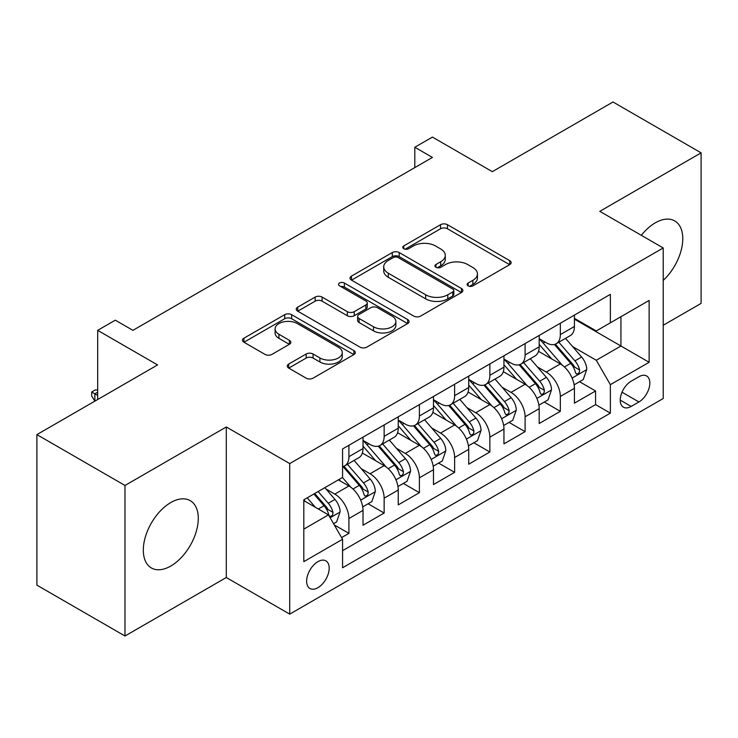 <?xml version="1.0" encoding="UTF-8"?>
<svg xmlns="http://www.w3.org/2000/svg" width="738" height="738" viewBox="0 0 738 738"><rect width="100%" height="100%" fill="white"/><g stroke="black" fill="none" stroke-linecap="round" stroke-linejoin="round"><path stroke-width="1.11" d="M468.113 285.855A3.422 1.974 0 0 0 472.957 285.855L509.7 264.638A4.889 2.823 0 0 0 511.139 262.645A4.889 2.823 0 0 0 509.7 260.643L447.449 224.703A4.889 2.823 0 0 0 440.531 224.703L403.778 245.92A3.422 1.974 0 0 0 402.782 247.313A3.422 1.974 0 0 0 403.778 248.715A3.422 1.974 0 0 0 408.621 248.715L413.381 245.966A15.655 9.04 0 0 1 435.512 245.966L440.706 248.964A15.655 9.04 0 0 1 445.291 255.348A15.655 9.04 0 0 1 440.706 261.741L435.946 264.49A3.422 1.974 0 0 0 434.94 265.883A3.422 1.974 0 0 0 435.946 267.285A3.422 1.974 0 0 0 440.789 267.285L445.549 264.536A15.655 9.04 0 0 1 467.68 264.536L472.864 267.534A15.655 9.04 0 0 1 477.449 273.918A15.655 9.04 0 0 1 472.864 280.311L468.113 283.06A3.422 1.974 0 0 0 467.108 284.453A3.422 1.974 0 0 0 468.113 285.855L468.113 283.06M170.801 566.028A38.865 22.444 120 0 0 196.188 531.775A38.865 22.444 120 0 0 190.229 500.632A38.865 22.444 120 0 0 170.801 502.55A38.865 22.444 120 0 0 145.404 536.803A38.865 22.444 120 0 0 151.364 567.946A38.865 22.444 120 0 0 170.801 566.028M663.222 280.375A38.865 22.444 120 0 0 674.726 220.911A38.865 22.444 120 0 0 655.289 222.83A38.865 22.444 120 0 0 641.322 235.311M317.912 587.688A15.95 9.207 120 0 0 328.327 573.638A15.95 9.207 120 0 0 325.882 560.862A15.95 9.207 120 0 0 317.912 561.655A15.95 9.207 120 0 0 307.488 575.705A15.95 9.207 120 0 0 309.932 588.481A15.95 9.207 120 0 0 317.912 587.688M288.696 364.083A4.889 2.823 0 0 0 287.266 366.076A4.889 2.823 0 0 0 288.696 368.077L306.159 378.16A4.889 2.823 0 0 0 313.078 378.16L353.889 354.591A4.889 2.823 0 0 0 355.319 352.598A4.889 2.823 0 0 0 353.889 350.605L291.63 314.656A4.889 2.823 0 0 0 284.72 314.656L243.909 338.216A4.889 2.823 0 0 0 242.47 340.218A4.889 2.823 0 0 0 243.909 342.211L265.007 354.397A4.889 2.823 0 0 0 271.916 354.397L289.388 344.314A4.889 2.823 0 0 0 290.818 342.312A4.889 2.823 0 0 0 289.388 340.319L278.927 334.277A13.081 7.555 0 0 1 275.089 328.936A13.081 7.555 0 0 1 283.171 321.952A13.081 7.555 0 0 1 297.423 323.595L338.41 347.257A13.081 7.555 0 0 1 342.248 352.598A13.081 7.555 0 0 1 334.166 359.581A13.081 7.555 0 0 1 319.905 357.939L313.078 354A4.889 2.823 0 0 0 306.159 354L288.696 364.083L288.696 368.077M663.222 325.264L701.1 303.392L701.1 152.849L613.01 101.992L492.329 171.668L432.422 137.083L414.811 147.259L432.422 157.425L132.914 330.347L115.303 320.172L97.684 330.347L97.684 399.516M124.99 485.466L124.99 636.008L226.298 577.522L226.298 426.979L124.99 485.466L36.9 434.608L157.581 364.932L97.684 330.347M226.298 426.979L289.72 463.593L663.222 247.959L663.222 398.502L289.72 614.136L289.72 463.593M701.1 152.849L599.8 211.336L663.222 247.959M413.723 316.058A4.889 2.823 0 0 0 420.642 316.058L461.453 292.497A4.889 2.823 0 0 0 462.883 290.495A4.889 2.823 0 0 0 461.453 288.503L399.203 252.553A4.889 2.823 0 0 0 392.284 252.553L351.472 276.123A4.889 2.823 0 0 0 350.033 278.115A4.889 2.823 0 0 0 351.472 280.117L413.723 316.058M340.901 286.593A3.422 1.974 0 0 1 344.378 287.073L344.378 283.005L407.671 319.554A4.889 2.823 0 0 1 409.101 321.547A4.889 2.823 0 0 1 407.671 323.548L366.86 347.109A4.889 2.823 0 0 1 359.941 347.109L297.691 311.159L297.691 307.174A4.889 2.823 0 0 0 296.252 309.167A4.889 2.823 0 0 0 297.691 311.159M297.691 307.174L315.154 297.082A4.889 2.823 0 0 1 322.072 297.082L347.321 311.667A4.889 2.823 0 0 0 354.24 311.667L365.827 304.969A4.889 2.823 0 0 0 367.256 302.977A4.889 2.823 0 0 0 365.827 300.984L339.535 285.8A3.422 1.974 0 0 1 338.53 284.407A3.422 1.974 0 0 1 340.652 282.58A3.422 1.974 0 0 1 344.378 283.005M124.99 636.008L36.9 585.151L36.9 434.608M341.602 537.596L348.917 533.371L334.296 524.93M325.975 489.008L334.821 494.109A19.935 11.504 60 0 1 348.917 518.528L363.013 510.382L363.013 525.235L384.147 513.03L368.114 503.777M361.214 468.658L370.061 473.768A19.935 11.504 60 0 1 384.147 498.178L398.243 490.041L398.243 504.893L419.387 492.689L403.354 483.436M396.444 448.317L405.291 453.427A19.935 11.504 60 0 1 419.387 477.837L433.483 469.7L433.483 484.552L454.626 472.348L438.593 463.086M431.684 427.975L440.531 433.086A19.935 11.504 60 0 1 454.626 457.495L468.722 449.359L468.722 464.211L489.857 451.997L473.824 442.745M466.914 407.634L475.761 412.736A19.935 11.504 60 0 1 489.857 437.154L503.953 429.018L503.953 443.861L525.096 431.656L509.063 422.404M502.154 387.284L511 392.395A19.935 11.504 60 0 1 525.096 416.804L539.192 408.668L539.192 423.52L560.336 411.315L560.336 396.463A19.935 11.504 -120 0 0 546.24 372.053L537.393 366.943M544.303 402.062L560.336 411.315M363.013 510.382A19.935 11.504 -120 0 0 348.917 485.973L338.345 479.875M398.243 490.041A19.935 11.504 -120 0 0 384.147 465.632L362.358 453.049M433.483 469.7A19.935 11.504 -120 0 0 419.387 445.291L397.597 432.708M468.722 449.359A19.935 11.504 -120 0 0 454.626 424.94L432.837 412.367M503.953 429.018A19.935 11.504 -120 0 0 489.857 404.599L468.067 392.016M539.192 408.668A19.935 11.504 -120 0 0 525.096 384.258L503.307 371.675M638.905 376.731L631.156 381.205A15.452 8.921 120 0 0 621.064 394.821A15.452 8.921 120 0 0 623.435 407.201A15.452 8.921 120 0 0 631.156 406.435L638.905 401.961A15.452 8.921 120 0 0 648.997 388.345A15.452 8.921 120 0 0 646.636 375.965A15.452 8.921 120 0 0 638.905 376.731M303.816 529.1L328.475 514.866L342.57 539.275L342.57 567.753L610.363 413.142L610.363 384.664L596.276 360.255L572.623 346.602M342.57 539.275L303.816 561.655L303.816 499.81L342.57 477.431L342.57 448.953L610.363 294.342L610.363 322.82L649.126 300.44L649.126 362.284L610.363 384.664M363.013 440.401L370.061 444.47A19.935 11.504 60 0 0 380.024 445.457L394.12 437.32A19.935 11.504 -120 0 0 398.243 428.197L398.243 416.804M398.243 420.06L405.291 424.129A19.935 11.504 60 0 0 415.263 425.116L429.35 416.979A19.935 11.504 -120 0 0 433.483 407.856L433.483 396.463M433.483 399.719L440.531 403.787A19.935 11.504 60 0 0 450.494 404.775L464.589 396.638A19.935 11.504 -120 0 0 468.722 387.515L468.722 376.122M468.722 379.378L475.761 383.446A19.935 11.504 60 0 0 485.733 384.433L499.829 376.297A19.935 11.504 -120 0 0 503.953 367.164L503.953 355.771M503.953 359.028L511 363.096A19.935 11.504 60 0 0 520.963 364.083L535.059 355.947A19.935 11.504 -120 0 0 539.192 346.823L539.192 335.43M342.57 550.668L595.566 404.599L595.566 390.974L574.422 403.179L574.422 388.326A19.935 11.504 -120 0 0 560.336 363.917L538.537 351.334M539.192 338.687L546.24 342.755A19.935 11.504 -120 0 0 556.203 343.742A19.935 11.504 -120 0 0 560.336 334.618L560.336 323.226M556.203 343.742L570.299 335.606A19.935 11.504 -120 0 0 574.422 326.482L574.422 315.089M348.917 445.291L348.917 456.684A19.935 11.504 60 0 1 344.784 465.807A19.935 11.504 60 0 1 342.57 466.61M344.784 465.807L358.88 457.671A19.935 11.504 -120 0 0 363.013 448.538L363.013 437.145M384.147 424.94L384.147 436.333A19.935 11.504 60 0 1 380.024 445.457M419.387 404.599L419.387 415.992A19.935 11.504 60 0 1 415.263 425.116M454.626 384.258L454.626 395.651A19.935 11.504 60 0 1 450.494 404.775M489.857 363.917L489.857 375.31A19.935 11.504 60 0 1 485.733 384.433M525.096 343.567L525.096 354.96A19.935 11.504 60 0 1 520.963 364.083M525.096 416.804L525.096 431.656M489.857 437.154L489.857 451.997M454.626 457.495L454.626 472.348M419.387 477.837L419.387 492.689M384.147 498.178L384.147 513.03M348.917 518.528L348.917 533.371M328.475 514.866L303.816 500.622M596.276 360.255L620.935 346.011L620.935 316.722L649.126 300.44M574.422 319.157L649.126 362.284M574.422 318.346L596.276 330.956L610.363 322.82M226.298 577.522L289.72 614.136M414.811 147.259L414.811 167.6M579.533 381.712L595.566 390.974M595.566 404.599L610.363 413.142M469.479 286.335L472.864 284.379A15.655 9.04 0 0 0 477.449 277.995L477.449 273.918M445.291 255.348L445.291 259.416A15.655 9.04 0 0 1 440.706 265.809L437.311 267.765M509.635 264.674L447.449 228.771A4.889 2.823 0 0 0 440.531 228.771L405.153 249.195M461.388 292.534L399.203 256.621A4.889 2.823 0 0 0 392.284 256.621L351.537 280.154M452.809 291.897A3.422 1.974 0 0 0 453.815 290.495A3.422 1.974 0 0 0 452.809 289.102L398.16 257.553A3.422 1.974 0 0 0 393.317 257.553L388.308 260.44A15.655 9.04 0 0 0 383.723 266.833A15.655 9.04 0 0 0 388.308 273.226L425.66 294.785A15.655 9.04 0 0 0 447.791 294.785L452.809 291.897L452.809 295.966A3.422 1.974 0 0 0 453.815 294.563L453.815 290.495M383.723 266.833L383.723 270.901A15.655 9.04 0 0 0 388.308 277.294L388.308 273.226M452.809 295.966L447.791 298.862A15.655 9.04 0 0 1 425.66 298.862L388.308 277.294M297.755 311.205L315.154 301.15L315.154 297.082M367.256 302.977L367.256 307.045A4.889 2.823 0 0 1 365.827 309.038L354.24 315.735A4.889 2.823 0 0 1 347.321 315.735L322.072 301.15A4.889 2.823 0 0 0 315.154 301.15M344.378 287.073L407.607 323.585M373.52 326.786A13.081 7.555 0 0 0 387.773 328.428A13.081 7.555 0 0 0 395.854 321.445A13.081 7.555 0 0 0 392.026 316.104L377.579 307.764A4.889 2.823 0 0 0 370.661 307.764L359.074 314.462A4.889 2.823 0 0 0 357.644 316.454A4.889 2.823 0 0 0 359.074 318.456L373.52 326.786L373.52 330.855A13.081 7.555 0 0 0 387.773 332.497A13.081 7.555 0 0 0 395.854 325.513L395.854 321.445M357.644 316.454L357.644 320.523A4.889 2.823 0 0 0 359.074 322.524L359.074 318.456M373.52 330.855L359.074 322.524M342.248 352.598L342.248 356.666A13.081 7.555 0 0 1 334.166 363.649A13.081 7.555 0 0 1 319.905 362.007L313.078 358.068A4.889 2.823 0 0 0 306.159 358.068L288.761 368.114M275.089 328.936L275.089 333.004A13.081 7.555 0 0 0 278.927 338.345L278.927 334.277M289.324 344.351L278.927 338.345M353.825 354.637L291.63 318.724A4.889 2.823 0 0 0 284.72 318.724L243.974 342.248M574.127 384.839L583.232 379.581L586.756 369.406A13.201 7.62 -120 0 0 581.618 357.007L565.52 338.364M562.291 365.199L543.196 343.096A38.118 22.011 -120 0 0 539.192 338.908M551.821 359L541.139 346.639A31.642 18.265 -120 0 0 539.192 344.508M554.404 344.462L570.695 363.317A13.201 7.62 60 0 1 575.4 372.413L576.36 373.972L578.149 373.723L579.339 372.275L579.625 369.969A13.201 7.62 -120 0 0 574.92 360.873L558.823 342.229M555.363 344.157L572.863 364.415A6.725 3.884 60 0 1 574.561 367.044L579.625 369.969M538.897 405.18L548.002 399.922L551.517 389.747A13.201 7.62 -120 0 0 546.378 377.349L530.281 358.714M527.052 385.55L507.965 363.437A38.118 22.011 -120 0 0 503.953 359.249M516.582 379.341L505.908 366.98A31.642 18.265 -120 0 0 503.953 364.849M519.174 364.803L535.456 383.659A13.201 7.62 60 0 1 540.161 392.754L541.129 394.323L542.91 394.064L544.1 392.616L544.395 390.31A13.201 7.62 -120 0 0 539.681 381.214L523.583 362.579M520.133 364.498L537.624 384.756A6.725 3.884 60 0 1 539.321 387.385L544.395 390.31M503.657 425.522L512.762 420.263L516.286 410.097A13.201 7.62 -120 0 0 511.139 397.69L495.041 379.055M491.822 405.891L472.726 383.788A38.118 22.011 -120 0 0 468.722 379.59M481.351 399.682L470.669 387.321A31.642 18.265 -120 0 0 468.722 385.199M483.934 385.144L500.216 404A13.201 7.62 60 0 1 504.93 413.096L505.89 414.664L507.67 414.415L508.869 412.957L509.155 410.66A13.201 7.62 -120 0 0 504.451 401.555L488.353 382.921M484.894 384.839L502.394 405.097A6.725 3.884 60 0 1 504.082 407.727L509.155 410.66M468.418 445.863L477.523 440.614L481.047 430.439A13.201 7.62 -120 0 0 475.909 418.04L459.811 399.396M456.582 426.232L437.486 404.129A38.118 22.011 -120 0 0 433.483 399.941M446.112 420.033L435.429 407.662A31.642 18.265 -120 0 0 433.483 405.54M448.704 405.494L464.986 424.341A13.201 7.62 60 0 1 469.691 433.437L470.65 435.005L472.44 434.756L473.63 433.307L473.916 431.001A13.201 7.62 -120 0 0 469.211 421.905L453.114 403.262M449.654 405.18L467.154 425.439A6.725 3.884 60 0 1 468.851 428.068L473.916 431.001M433.188 466.213L442.293 460.955L445.817 450.78A13.201 7.62 -120 0 0 440.669 438.381L424.571 419.738M421.343 446.573L402.256 424.47A38.118 22.011 -120 0 0 398.243 420.282M410.872 440.374L400.199 428.012A31.642 18.265 -120 0 0 398.243 425.881M413.464 425.835L429.747 444.691A13.201 7.62 60 0 1 434.451 453.787L435.42 455.346L437.2 455.097L438.4 453.649L438.686 451.342A13.201 7.62 -120 0 0 433.972 442.246L417.874 423.603M414.424 425.522L431.914 445.78A6.725 3.884 60 0 1 433.612 448.418L438.686 451.342M397.948 486.554L407.053 481.296L410.577 471.121A13.201 7.62 -120 0 0 405.439 458.722L389.332 440.088M386.112 466.923L367.017 444.811A38.118 22.011 -120 0 0 363.013 440.623M375.642 460.715L364.959 448.353A31.642 18.265 -120 0 0 363.013 446.222M378.225 446.176L394.507 465.032A13.201 7.62 60 0 1 399.221 474.128L400.18 475.696L401.961 475.438L403.16 473.99L403.446 471.683A13.201 7.62 -120 0 0 398.741 462.588L382.644 443.953M379.184 445.872L396.684 466.13A6.725 3.884 60 0 1 398.382 468.759L403.446 471.683M362.718 506.895L371.823 501.637L375.338 491.462A13.201 7.62 -120 0 0 370.199 479.063L354.102 460.429M350.873 487.265L342.441 477.504M340.402 481.056L339.037 479.469M342.995 466.517L359.277 485.373A13.201 7.62 60 0 1 363.982 494.469L364.941 496.037L366.731 495.788L367.921 494.331L368.216 492.034A13.201 7.62 -120 0 0 363.502 482.929L347.404 464.294M343.945 466.213L361.445 486.471A6.725 3.884 60 0 1 363.142 489.1L368.216 492.034M333.585 523.712L336.583 521.978L340.107 511.812A13.201 7.62 -120 0 0 334.96 499.414L324.831 487.68M315.366 507.292L307.211 497.846M305.163 501.406L303.816 499.838M313.899 493.98L324.037 505.715A13.201 7.62 60 0 1 328.751 514.81L329.711 516.379L331.491 516.13L332.69 514.681L332.976 512.375A13.201 7.62 -120 0 0 328.272 503.279L318.133 491.545M314.72 493.51L326.214 506.812A6.725 3.884 60 0 1 327.903 509.441L332.976 512.375M97.684 392.192L94.861 393.815L97.684 395.448M91.697 391.989L94.861 393.815L94.861 401.14L91.697 396.057L91.697 391.989L95.211 389.95L97.684 390.042M334.821 494.109L348.917 485.973M370.061 473.768L384.147 465.632M405.291 453.427L419.387 445.291M440.531 433.086L454.626 424.94M475.761 412.736L489.857 404.599M511 392.395L525.096 384.258M546.24 372.053L560.336 363.917M560.336 334.618L574.422 326.482M348.917 456.684L363.013 448.538M384.147 436.333L398.243 428.197M419.387 415.992L433.483 407.856M454.626 395.651L468.722 387.515M489.857 375.31L503.953 367.164M525.096 354.96L539.192 346.823M560.336 396.463L574.422 388.326M622.014 392.201L638.905 401.961M620.234 400.125L631.156 406.435M472.864 284.379L472.864 280.311M435.946 267.285L435.946 264.49M440.706 265.809L440.706 261.741M403.778 248.715L403.778 245.92M440.531 228.771L440.531 224.703M447.449 228.771L447.449 224.703M509.7 264.638L509.7 260.643M351.472 280.117L351.472 276.123M392.284 256.621L392.284 252.553M399.203 256.621L399.203 252.553M461.453 292.497L461.453 288.503M425.66 298.862L425.66 294.785M447.791 298.862L447.791 294.785M322.072 301.15L322.072 297.082M347.321 315.735L347.321 311.667M354.24 315.735L354.24 311.667M365.827 309.038L365.827 304.969M407.671 323.548L407.671 319.554M306.159 358.068L306.159 354M313.078 358.068L313.078 354M319.905 362.007L319.905 357.939M289.388 344.314L289.388 340.319M243.909 342.211L243.909 338.216M284.72 318.724L284.72 314.656M291.63 318.724L291.63 314.656M353.889 354.591L353.889 350.605M572.116 378.068L586.673 369.664M543.196 343.096L545.013 342.054M574.92 360.873L581.618 357.007M564.395 366.952L570.695 363.317M536.877 398.409L551.434 390.005M507.965 363.437L509.774 362.395M539.681 381.214L546.378 377.349M529.155 387.293L535.456 383.659M501.646 418.75L516.194 410.346M472.726 383.788L474.543 382.736M504.451 401.555L511.139 397.69M493.925 407.634L500.216 404M466.407 439.092L480.964 430.688M437.486 404.129L439.304 403.077M469.211 421.905L475.909 418.04M458.685 427.985L464.986 424.341M431.167 459.442L445.724 451.038M402.256 424.47L404.064 423.418M433.972 442.246L440.669 438.381M423.446 448.326L429.747 444.691M395.937 479.783L410.494 471.379M367.017 444.811L368.834 443.769M398.741 462.588L405.439 458.722M388.216 468.667L394.507 465.032M360.697 500.124L375.255 491.72M363.502 482.929L370.199 479.063M352.976 489.008L359.277 485.373M330.154 517.762L340.015 512.061M328.272 503.279L334.96 499.414M318.336 509.008L324.037 505.715"/></g></svg>

